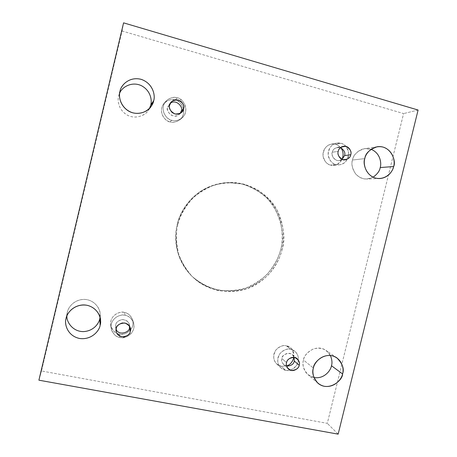 <?xml version="1.0" encoding="UTF-8"?>
<svg xmlns="http://www.w3.org/2000/svg" width="457" height="457" viewBox="0 0 457 457"><rect width="100%" height="100%" fill="white"/><g stroke="black" fill="none" stroke-linecap="round" stroke-linejoin="round"><path stroke-width="0.34" stroke-dasharray="2.29 1.71" d="M177.796 224.815C174.465 237.514 175.037 261.016 194.665 278.776C210.797 293.508 238 295.233 255.08 285.054C272.286 275.085 279.478 260.222 282.089 249.568L280.809 249.162C278.216 259.747 271.075 274.508 253.978 284.408C237.012 294.514 209.986 292.794 193.957 278.159C174.465 260.513 173.894 237.177 177.202 224.57L177.796 224.815L177.202 224.57C175.117 232.533 175.402 242.187 178.059 253.538C180.749 261.238 185.188 268.636 191.369 275.742C198.675 282.237 207.25 286.933 217.104 289.841C227.249 291.32 236.949 290.681 246.209 287.921C254.698 284.203 261.77 279.541 267.425 273.937C274.628 265.169 279.09 256.914 280.809 249.162C282.849 241.49 282.677 232.116 280.29 221.045C277.827 213.493 273.663 206.136 267.796 198.972C260.793 192.328 252.418 187.381 242.667 184.131L227.62 182.554C217.618 183.68 208.672 186.536 200.794 191.117C186.376 201.257 179.744 214.31 177.202 224.57C179.83 210.397 195.356 184.902 227.009 182.577C247.625 181.286 267.545 194.242 275.554 209.592C282.575 225.569 284.328 238.76 280.809 249.162L282.089 249.568C285.631 239.097 283.871 225.815 276.805 209.729C268.745 194.276 248.699 181.229 227.946 182.532C196.076 184.874 180.441 210.54 177.796 224.815C179.561 216.727 184.245 208.163 191.843 199.138C197.801 193.42 205.193 188.752 214.03 185.142C223.604 182.594 233.493 182.24 243.707 184.097L257.685 189.923C265.86 195.659 272.275 202.337 276.936 209.957C284.648 225.364 284.443 239.542 282.089 249.568C280.358 257.371 275.868 265.683 268.619 274.508C262.924 280.152 255.806 284.848 247.26 288.596C237.943 291.377 228.174 292.017 217.966 290.532C208.044 287.613 199.412 282.877 192.06 276.342C185.833 269.19 181.366 261.741 178.658 253.983C175.985 242.558 175.694 232.836 177.796 224.815M66.916 315.821L67.345 312.217L66.065 318.432L67.345 312.217L66.916 315.821M313.948 377.528L307.875 374.574C303.351 369.136 301.9 364.303 303.517 360.076L313.405 368.068L303.517 360.076C301.906 364.303 303.694 375.226 313.948 377.528M149.525 108.366L148.285 110.451C145.229 115.798 134.507 119.9 126.172 114.45C118.18 108.966 117.449 100.363 118.62 96.193L119.951 91.423L118.62 96.193C117.283 100.569 118.466 110.354 127.84 115.393C137.62 120.128 147.537 113.776 149.525 108.366M373.101 177.202L366.782 179.041C354.329 179.304 350.136 164.697 352.536 160.013L364.8 158.619L352.536 160.013C351.153 163.806 352.198 168.467 355.677 173.997C360.967 179.264 366.777 180.332 373.101 177.202M330.548 165.063C327.149 164.634 324.63 161.555 322.99 155.82C323.436 149.091 326.195 145.2 331.262 144.161L335.609 144.338L341.036 143.327L336.603 143.144C331.422 144.206 328.606 148.182 328.149 155.066C329.817 160.927 332.388 164.074 335.855 164.514L330.548 165.063C334.273 166.651 338.146 164.731 342.173 159.304C339.877 163.212 337.152 165.228 333.993 165.343L330.548 165.063L335.855 164.514C332.742 164.069 326.812 159.059 328.423 151.181C330.617 143.464 338.106 142.116 341.036 143.327C344.161 143.801 350.016 148.839 348.405 156.648C346.229 164.303 338.803 165.697 335.855 164.514L339.374 164.806C344.578 164.309 347.697 160.533 348.731 153.472C347.286 147.211 344.721 143.829 341.036 143.327L335.609 144.338C332.742 143.155 325.401 144.475 323.253 152.021C321.682 159.727 327.498 164.629 330.548 165.063M342.059 159.39L339.123 160.567C333.427 161.155 331.154 154.357 332.33 152.25L338.249 151.33L332.33 152.25C332.565 150.125 334.261 148.479 337.426 147.32L340.556 147.617C335.558 147.308 332.816 148.851 332.33 152.25C330.028 155.22 336.563 163.852 342.059 159.39M170.021 121.853C165.697 122.116 157.305 111.662 163.96 103.482C168.279 99.78 172.043 98.621 175.248 99.997L177.196 97.884C173.917 96.473 170.067 97.661 165.651 101.448C158.836 109.817 167.416 120.528 171.843 120.26L170.021 121.853C173.232 123.116 181.246 121.773 183.463 113.884C185.068 105.818 178.636 100.529 175.248 99.997C172.055 98.706 163.972 99.997 161.732 107.955C160.133 116.084 166.645 121.351 170.021 121.853L171.843 120.26C168.393 119.745 161.732 114.347 163.372 106.024C165.663 97.884 173.934 96.564 177.196 97.884C180.658 98.432 187.239 103.853 185.593 112.108C183.326 120.185 175.128 121.556 171.843 120.26C174.505 121.322 177.796 120.648 181.72 118.243C190.832 111.125 182.423 97.255 177.196 97.884L175.248 99.997C180.355 99.375 188.581 112.919 179.675 119.883C175.836 122.23 172.62 122.887 170.021 121.853M180.144 113.422L179.133 114.513C173.574 119.974 164.943 110.64 167.713 107.212L169.673 105.07L167.713 107.212L169.284 104.213L170.398 103.225L167.713 107.212C166.845 109.491 167.862 112.068 170.764 114.941C174.905 116.752 178.036 116.249 180.144 113.422M119.283 334.05C115.484 333.827 112.611 330.799 110.657 324.978C109.474 315.056 120.877 310.589 124.441 312.474L125.189 315.347C121.539 313.422 109.874 318.003 111.08 328.155C113.079 334.113 116.021 337.197 119.905 337.426L119.283 334.05C122.522 335.084 130.593 333.29 132.787 325.475C134.364 317.541 127.857 312.788 124.441 312.474C121.219 311.411 113.073 313.159 110.857 321.031C109.286 329.034 115.878 333.764 119.283 334.05L119.905 337.426C116.421 337.135 109.68 332.308 111.291 324.116C113.559 316.061 121.888 314.262 125.189 315.347C128.68 315.667 135.341 320.523 133.73 328.646C131.479 336.638 123.224 338.477 119.905 337.426C123.904 339.825 136.734 333.25 133.553 322.848C131.245 318.089 128.457 315.593 125.189 315.347L124.441 312.474C127.64 312.714 130.365 315.159 132.621 319.809C135.729 329.983 123.19 336.398 119.283 334.05M116.118 329.411L115.581 327.686L115.678 325.001L116.278 328.509L115.678 325.001C115.912 322.762 117.815 320.968 121.391 319.626C125.698 319.5 128.348 321.1 129.342 324.43L129.577 326.224C129.719 322.785 127.44 320.54 122.744 319.5C118.323 320.46 115.969 322.299 115.678 325.001L116.118 329.411M281.363 366.325L276.685 363.909C273.092 360.282 272.806 355.66 275.834 350.056C279.85 346.195 283.357 344.795 286.362 345.852L290.663 349.319C287.596 348.24 284.014 349.679 279.913 353.627C276.816 359.356 277.108 364.075 280.775 367.782L285.551 370.239L281.363 366.325L286.568 365.96L281.363 366.325L285.551 370.239C282.403 369.999 276.394 365.497 277.976 357.74C280.152 350.102 287.704 348.325 290.663 349.319C293.817 349.588 299.752 354.118 298.17 361.813C296.01 369.393 288.527 371.21 285.551 370.239C288.795 371.352 292.474 369.747 296.593 365.411C299.369 359.271 298.764 354.546 294.765 351.239L290.663 349.319L286.362 345.852C283.46 344.881 276.068 346.612 273.937 354.078C272.395 361.67 278.284 366.086 281.363 366.325M286.63 366.194L283.706 364.737C281.838 362.384 281.244 360.322 281.923 358.539L286.568 362.681L281.923 358.539C281.735 355.992 287.653 350.873 292.257 354.626L294.119 357.334C292.246 350.319 281.124 354.386 281.923 358.539C280.838 361.533 282.409 364.086 286.63 366.194M122.065 30.99L403.588 113.582L327.309 423.353L41.496 370.975L122.065 30.99L123.579 22.85L122.065 30.99L41.496 370.975L327.309 423.353L403.588 113.582L122.065 30.99M293.885 357.305C293.36 350.005 290.852 346.189 286.362 345.852L290.384 347.737C293.023 349.662 294.194 352.85 293.885 357.305M340.688 147.674C338.928 145.777 337.237 144.663 335.609 144.338C337.237 144.663 338.928 145.777 340.688 147.674M371.004 149.296C360.47 145.806 352.97 155.306 352.536 160.013C353.095 155.026 357.077 151.238 364.475 148.656L371.004 149.296M119.62 93.262L118.62 96.193L119.62 93.262M330.411 355.483C326.892 349.274 321.271 347.057 313.553 348.845C307.395 352.113 304.048 355.854 303.517 360.076C303.322 354.575 315.256 343.161 325.99 350.359L330.411 355.483M100.06 317.301C101.38 312.2 97.398 301.14 85.927 299.501C74.497 298.587 68.013 307.51 67.345 312.217C68.139 307.881 73.097 300.158 83.225 299.398C93.628 298.964 100.426 308.321 100.18 314.188L99.78 318.792M418.098 110.034L403.588 113.582L418.098 110.034M338.151 434.15L327.309 423.353L338.151 434.15M38.902 380.184L41.496 370.975L38.902 380.184M194.665 278.776L193.957 278.159M65.957 318.929L67.242 312.685M317.941 383.217L307.875 374.574M151.101 106.452L148.285 110.451M379.636 178.55L366.782 179.041M331.262 144.161L336.603 143.144M345.189 159.853L339.123 160.567M163.96 103.482L165.651 101.448M181.383 112.565L179.133 114.513M110.657 324.978L111.08 328.155M116.175 331.256L115.581 327.686M276.685 363.909L280.775 367.782M288.384 369.028L283.706 364.737M297.141 358.659L292.257 354.626M290.384 347.737L294.765 351.239M130.291 327.909L129.342 324.43M132.621 319.809L133.553 322.848M171.284 101.991L169.284 104.213M179.675 119.883L181.72 118.243M343.464 146.28L337.426 147.32M333.993 165.343L339.374 164.806M377.271 146.731L364.475 148.656M120.117 90.777L118.78 95.576M336.866 357.848L325.99 350.359M100.563 320.443L100.18 314.188M227.946 182.532L227.009 182.577"/><path stroke-width="0.69" d="M99.78 318.792L100.146 325.27L100.563 320.443C100.82 314.285 93.685 304.476 82.757 304.95C72.115 305.762 66.899 313.879 66.065 318.432C66.659 313.262 74.531 303.197 87.138 305.299C99.489 308.355 101.911 320.403 100.146 325.27C99.535 330.371 91.851 340.374 79.255 338.426C66.859 335.512 64.266 323.362 66.065 318.432L65.957 318.929C64.266 324.024 67.442 336.055 79.758 338.511C92.165 340.082 99.495 330.297 100.146 325.27L99.78 318.792C99.009 323.19 93.736 331.216 83.214 331.605C72.434 331.565 66.276 321.557 66.916 315.821C66.276 321.557 72.434 331.565 83.214 331.605C93.736 331.216 99.009 323.19 99.78 318.792L100.06 317.301M313.405 368.068C311.714 372.495 313.222 377.545 317.941 383.217C328.777 392.374 343.018 380.013 342.556 373.917L331.468 365.737C330.942 370.141 324.333 379.316 313.948 377.528C324.333 379.316 330.942 370.141 331.468 365.737C332.388 362.995 332.033 359.573 330.411 355.483C332.033 359.573 332.388 362.995 331.468 365.737L342.556 373.917C341.916 378.619 335.084 387.93 324.293 386.291C313.696 383.771 311.748 372.626 313.405 368.068C314.033 363.304 321.02 353.935 331.816 355.7C342.367 358.351 344.19 369.41 342.556 373.917C344.464 369.033 342.567 363.681 336.866 357.848C325.675 350.348 313.211 362.315 313.405 368.068M119.951 91.423C118.723 95.81 119.488 104.853 127.886 110.634C136.637 116.364 147.891 112.068 151.101 106.452L153.701 100.683L150.759 104.961L149.525 108.366L150.759 104.961C152.118 100.58 150.907 90.589 141.264 85.608C131.188 80.98 121.391 87.807 119.62 93.262C121.391 87.807 131.188 80.98 141.264 85.608C150.907 90.589 152.118 100.58 150.759 104.961L153.701 100.683C153.066 105.893 145.4 115.695 132.918 112.862C120.642 109.057 118.135 96.381 119.951 91.423C120.568 86.139 128.428 76.285 140.91 79.272C153.141 83.225 155.477 95.787 153.701 100.683C155.391 95.856 153.329 83.757 141.544 79.467C129.422 75.999 120.962 85.362 120.117 90.777L119.951 91.423M364.8 158.619C362.292 163.526 366.645 178.824 379.636 178.55C388.501 177.99 392.837 170.621 393.643 166.531L380.201 167.559C379.721 170.895 377.356 174.111 373.101 177.202C377.356 174.111 379.721 170.895 380.201 167.559C381.658 163.452 380.447 152.958 371.004 149.296C380.447 152.958 381.658 163.452 380.201 167.559L393.643 166.531C392.98 171.329 386.159 180.464 375.483 178.081C365.006 174.797 363.132 163.2 364.8 158.619C365.451 153.758 372.426 144.572 383.103 147.091C393.54 150.502 395.282 162.001 393.643 166.531C396.539 161.47 390.941 144.875 377.271 146.731C369.547 149.433 365.394 153.392 364.8 158.619M338.249 151.33C337.043 153.489 339.368 160.453 345.189 159.853C348.64 158.745 350.485 157.048 350.736 154.757L344.544 155.591L342.059 159.39L344.544 155.591L350.736 154.757C350.291 157.956 347.674 159.596 342.881 159.676C338.711 157.157 337.169 154.375 338.249 151.33C338.7 148.114 341.328 146.474 346.126 146.411C350.279 148.948 351.816 151.73 350.736 154.757C352.027 152.558 349.411 145.326 343.464 146.28C340.225 147.468 338.488 149.148 338.249 151.33M169.673 105.07C168.913 107.098 169.684 109.531 171.992 112.371C175.454 114.724 178.584 114.793 181.383 112.565L183.6 108.892L181.298 110.931L180.144 113.422L181.298 110.931L183.6 108.892C183.166 112.279 180.292 113.982 174.974 113.999C170.301 111.257 168.536 108.28 169.673 105.07C170.118 101.665 173.003 99.963 178.333 99.969C182.989 102.722 184.742 105.698 183.6 108.892C184.434 106.71 183.525 104.162 180.875 101.243C176.973 99.106 173.774 99.358 171.284 101.991L169.673 105.07M116.278 328.509L116.175 331.256C116.792 334.787 119.403 336.672 124.018 336.923C127.977 335.638 130.085 333.776 130.336 331.331L129.388 327.772C130.268 331.788 119.02 336.461 116.118 329.411C119.02 336.461 130.268 331.788 129.388 327.772L130.336 331.331C129.919 334.65 127.029 336.483 121.671 336.838C116.941 334.478 115.141 331.702 116.278 328.509C116.701 325.173 119.603 323.339 124.978 323.002C129.685 325.378 131.473 328.155 130.336 331.331L130.291 327.909C129.274 324.493 126.555 322.853 122.139 322.985C118.472 324.367 116.518 326.212 116.278 328.509M286.568 362.681C285.871 364.503 286.476 366.623 288.384 369.028C292.988 373.209 299.444 367.902 299.186 365.212L294.262 361.024C293.88 364.069 291.338 365.789 286.63 366.194C291.338 365.789 293.88 364.069 294.262 361.024L299.186 365.212C298.758 368.348 296.125 370.107 291.292 370.496C287.07 368.308 285.494 365.703 286.568 362.681C287.007 359.528 289.647 357.768 294.497 357.397C298.695 359.602 300.26 362.207 299.186 365.212C299.929 363.298 299.249 361.11 297.141 358.659C292.434 354.826 286.373 360.07 286.568 362.681M286.568 365.96C290.172 364.84 292.606 361.955 293.885 357.305C292.606 361.955 290.172 364.84 286.568 365.96M342.173 159.304C343.767 154.643 343.27 150.764 340.688 147.674C343.27 150.764 343.767 154.643 342.173 159.304M123.579 22.85L418.098 110.034L338.151 434.15L38.902 380.184L123.579 22.85L38.902 380.184L338.151 434.15L418.098 110.034L123.579 22.85M294.119 357.334L294.262 361.024L294.119 357.334M129.577 326.224L129.388 327.772L129.577 326.224M170.398 103.225C176.431 98.569 183.783 107.846 181.298 110.931C183.783 107.846 176.431 98.569 170.398 103.225M340.556 147.617C344.241 150.21 345.572 152.872 344.544 155.591C345.572 152.872 344.241 150.21 340.556 147.617"/></g></svg>
